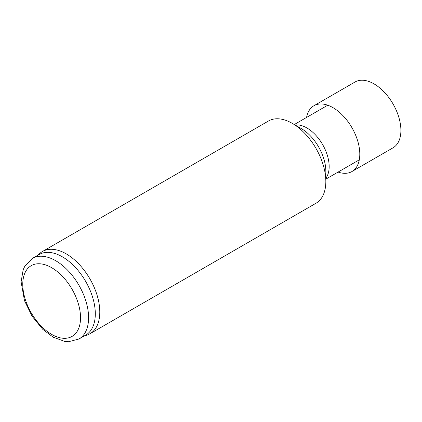 <?xml version="1.0" encoding="UTF-8"?>
<svg xmlns="http://www.w3.org/2000/svg" width="422" height="422" viewBox="0 0 422 422"><rect width="100%" height="100%" fill="white"/><g stroke="black" fill="none" stroke-linecap="round" stroke-linejoin="round"><path stroke-width="0.63" d="M78.951 339.014L85.666 335.137A46.541 26.871 -120 0 0 92.798 297.842A46.541 26.871 -120 0 0 62.393 256.829A46.541 26.871 -120 0 0 39.125 254.524L32.41 258.401L24.982 265.907L23.189 269.669L21.1 281.854L24.487 300.649L32.051 316.194L42.796 329.371L53.188 337.194L64.529 341.356L68.712 341.688L78.951 339.014A46.541 26.871 -120 0 0 86.083 301.719A46.541 26.871 -120 0 0 55.678 260.706A46.541 26.871 -120 0 0 32.41 258.401M84.21 335.975L86.805 335.147A47.491 27.419 -120 0 0 89.949 333.76A47.491 27.419 -120 0 0 97.229 295.701A47.491 27.419 -120 0 0 66.207 253.854A47.491 27.419 -120 0 0 42.458 251.501A47.491 27.419 -120 0 0 39.684 253.532L37.669 255.363M89.949 333.76L315.994 203.251A47.491 27.419 -120 0 0 325.831 181.513A47.491 27.419 -120 0 0 292.251 123.345L292.251 123.345A47.491 27.419 -120 0 0 268.503 120.993L42.458 251.501M301.171 128.499L292.251 123.345L301.171 128.499A34.873 20.135 -120 0 1 325.831 171.211L325.831 181.513M338.101 172.065A37.996 21.933 -120 0 0 351.927 171.543L393.03 147.811A37.996 21.933 -120 0 0 393.03 103.939A37.996 21.933 -120 0 0 355.039 82L313.936 105.732A37.996 21.933 -120 0 0 306.567 117.443M351.927 171.543A37.996 21.933 -120 0 0 351.927 127.671A37.996 21.933 -120 0 0 313.936 105.732M51.648 267.685A40.844 23.579 60 0 1 76.662 332.146A40.844 23.579 60 0 1 26.639 303.265A40.844 23.579 60 0 1 51.648 267.685M325.831 178.179A31.534 18.204 -120 0 0 326.348 152.4A31.534 18.204 -120 0 0 306.873 127.935A31.534 18.204 -120 0 0 294.962 125.039M325.831 179.15L359.291 159.827M294.239 124.564L327.757 105.21"/></g></svg>
